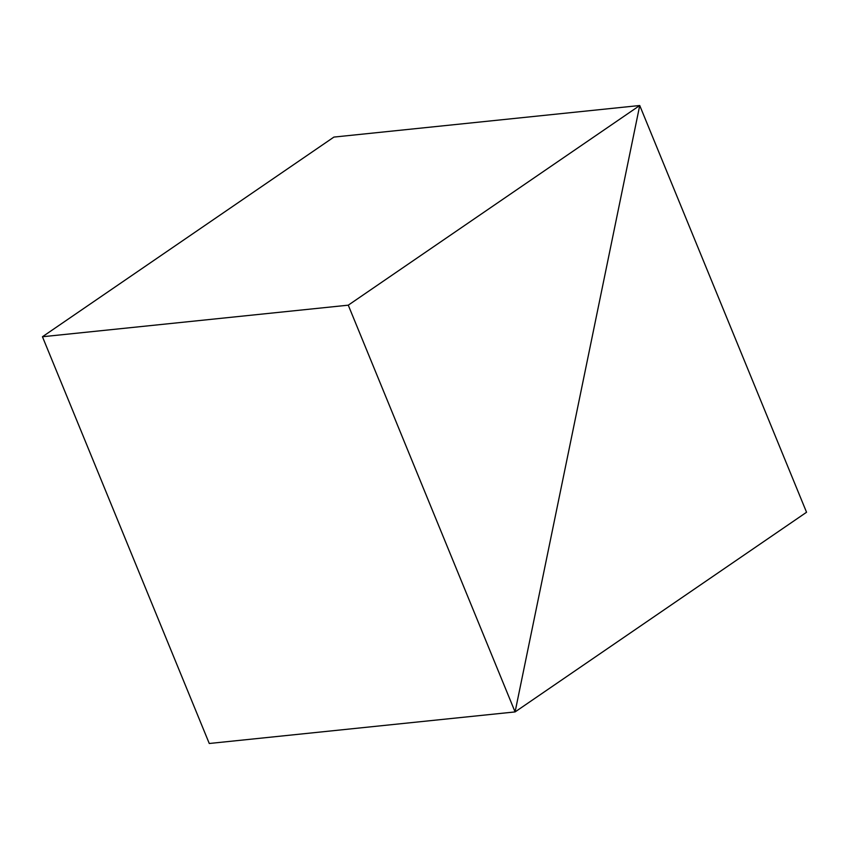 <?xml version="1.0" encoding="UTF-8"?>
<svg xmlns="http://www.w3.org/2000/svg" width="849" height="849" viewBox="0 0 849 849"><rect width="100%" height="100%" fill="white"/><g stroke="black" fill="none" stroke-linecap="round" stroke-linejoin="round"><path stroke-width="1.27" d="M333.912 137.082L42.45 336.745L348.27 305.173L639.732 105.509L333.912 137.082L639.732 105.509L515.088 711.918L209.268 743.491L42.45 336.745L348.27 305.173L515.088 711.918L209.268 743.491L515.088 711.918L639.732 105.509L348.27 305.173L515.088 711.918L209.268 743.491L42.45 336.745L333.912 137.082L639.732 105.509L515.088 711.918L806.55 512.255L639.732 105.509L806.55 512.255L515.088 711.918L639.732 105.509L333.912 137.082"/></g></svg>
